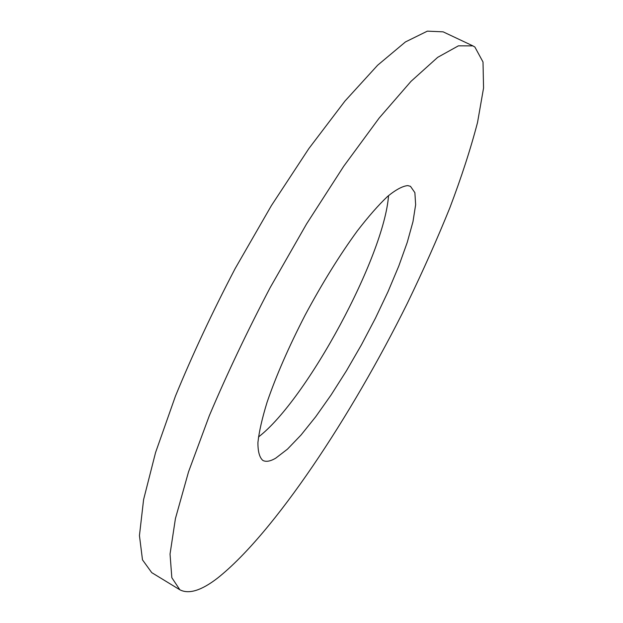 <?xml version="1.0" encoding="UTF-8"?>
<svg xmlns="http://www.w3.org/2000/svg" width="623" height="623" viewBox="0 0 623 623"><rect width="100%" height="100%" fill="white"/><g stroke="black" fill="none" stroke-linecap="round" stroke-linejoin="round"><path stroke-width="0.93" d="M275.732 458.162C270.281 461.37 265.966 462.11 262.805 460.397C259.48 457.43 257.852 451.441 257.93 442.447C259.082 431.731 262.119 418.368 267.049 402.341C276.012 376.058 288.745 346.91 305.247 314.895C322.364 283.013 339.714 255.025 357.306 230.931C368.434 216.508 378.519 205.014 387.576 196.44C395.831 189.696 402.559 186.082 407.761 185.599L410.479 186.332L414.879 192.647L415.642 204.726L412.987 221.648L407.232 242.425L398.775 266.076L388.036 291.634L375.443 318.182L361.441 344.823L346.505 370.693L331.109 394.935L315.76 416.67L301.018 435.033L287.46 449.152L275.732 458.162M474.882 47.037L483.012 62.004L483.557 88.03L477.53 122.49C470.677 148.757 461.456 177.189 449.861 207.786C437.198 239.076 422.986 270.989 407.224 303.541C351.24 416.328 274.322 532.976 217.676 578.012C201.478 590.549 188.862 594.467 179.852 589.779L171.831 577.7L170.04 554.057L175.429 518.57L188.535 471.837L209.344 415.642C226.827 374.314 247.105 331.623 270.195 287.561L306.555 223.953L343.694 166.294L379.189 118.012L411.001 81.364L437.681 57.347L458.411 45.837L472.912 45.892L474.882 47.037M179.852 589.779L151.739 572.638L142.488 559.851L139.443 535.585L143.594 499.591L155.563 452.547L175.398 396.251C192.328 354.97 212.233 312.435 235.105 268.653L271.402 205.59L308.829 148.609L344.94 101.082L377.647 65.213L405.425 41.951L427.362 31.15L443.132 31.843L472.912 45.892M388.542 195.591C384.204 256.31 306.804 399.966 258.475 436.988"/></g></svg>
